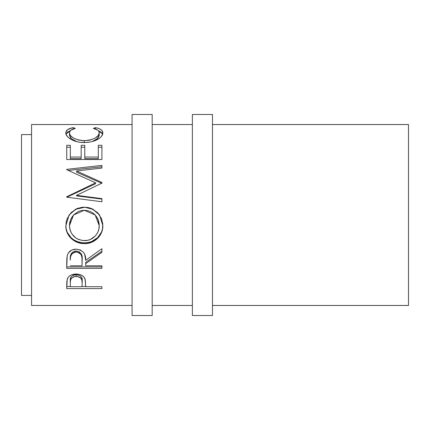 <?xml version="1.0" encoding="UTF-8"?>
<svg xmlns="http://www.w3.org/2000/svg" width="430" height="430" viewBox="0 0 430 430"><rect width="100%" height="100%" fill="white"/><g stroke="black" fill="none" stroke-linecap="round" stroke-linejoin="round"><path stroke-width="0.64" d="M132.069 315.518L152.177 315.518L152.177 114.482L132.069 114.482L132.069 315.518L132.069 114.482L152.177 114.482L152.177 315.518L132.069 315.518M192.382 315.518L212.484 315.518L212.484 114.482L192.382 114.482L192.382 315.518L192.382 114.482L212.484 114.482L212.484 315.518L192.382 315.518M21.5 295.415L31.551 295.415L21.5 295.415L21.5 134.585L21.5 295.415M31.551 134.585L21.5 134.585L31.551 134.585M31.551 305.467L132.069 305.467L31.551 305.467L31.551 124.533L132.069 124.533L31.551 124.533L31.551 305.467M152.177 305.467L192.382 305.467L152.177 305.467M212.484 305.467L408.5 305.467L408.5 124.533L212.484 124.533L408.5 124.533L408.5 305.467L212.484 305.467M192.382 124.533L152.177 124.533L192.382 124.533M101.915 288.594L66.736 288.594L66.822 281.666L67.741 277.941L69.375 276.098L71.778 274.748L76.169 274.028L79.228 274.335L81.953 275.399L83.968 277.108L85.307 279.952L85.677 286.713L101.915 286.713L101.915 288.594L101.915 286.713L85.677 286.713L85.102 279.161C83.834 275.872 80.861 274.157 76.169 274.028C71.584 274.163 68.617 275.807 67.263 278.962L66.736 288.594L101.915 288.594L101.915 286.713M101.915 268.374L66.736 268.374L66.811 259.091L67.214 255.576L68.354 252.996L71.67 250.088L76.142 249.12L80.458 250.007L83.748 252.695L84.742 254.495L85.677 260.317L101.915 248.707L101.915 252.297L85.677 263.649L85.677 265.794L101.915 265.794L101.915 268.374L101.915 265.794L85.677 265.794L85.677 263.649L101.915 252.297L101.915 248.707L85.677 260.317C86.134 253.888 82.958 250.158 76.142 249.12C71.444 249.341 68.467 251.496 67.214 255.576L66.736 268.374L101.915 268.374L101.915 265.794M65.914 227.631L66.134 222.192L67.118 218.655L71.117 212.565L77.137 208.486L82.469 207.228L87.935 207.47L91.434 208.475L97.427 212.506L101.475 218.462L102.738 223.734L102.507 229.131L101.518 232.565L97.519 238.419L91.569 242.326L86.296 243.547L82.668 243.552L77.384 242.353L74.159 240.773L71.316 238.612L67.247 232.813L65.914 227.631M101.915 182.471L76.599 170.979L101.915 182.471L101.915 183.137L76.545 195.344L101.915 198.638L101.915 201.772L66.736 197.198L66.736 196.757L95.6 182.825L66.736 169.753L66.736 169.355L101.915 165.383L101.915 168.065L76.599 170.979L76.599 172.199L101.915 183.374L101.915 182.471L101.915 183.137L76.545 195.344L76.545 195.892L76.545 195.344L101.915 198.638L101.915 201.772L101.915 198.638M101.915 159.514L66.736 159.514L66.736 145.297L70.343 145.297L70.343 157.057L81.168 157.057L81.168 145.297L84.774 145.297L84.774 157.057L98.309 157.057L98.309 145.297L101.915 145.297L101.915 159.514L101.915 145.297L98.309 145.297L98.309 157.057L84.774 157.057L84.774 158.665L98.309 158.665L98.309 157.057L98.309 158.665L84.774 158.665L84.774 145.297L81.168 145.297L81.168 157.057L70.343 157.057L70.343 158.665L81.168 158.665L81.168 157.057L81.168 158.665L70.343 158.665L70.343 145.297L66.736 145.297L66.736 159.514L101.915 159.514L101.915 145.297L101.915 147.232L98.309 147.232L98.309 145.297M72.315 127.807L73.191 127.629L75.304 128.387L70.88 130.204L69.52 132.182L69.698 134.235L71.1 136.245L73.621 138.148L78.496 140.019L82.856 140.626L87.376 140.508L90.268 140.013L95.143 138.095L98.25 135.504L99.212 132.838L98.852 131.413L97.718 130.172L93.348 128.387L95.438 127.629L98.631 128.463L100.985 129.623L102.388 131.091L102.738 133.698L101.389 136.477L99.421 138.304L93.896 141.045L90.811 141.873L85.823 142.47L80.464 142.314L76.948 141.69L70.961 139.325L67.795 136.966L66.123 134.445L65.93 131.945L67.634 129.623L72.315 127.807M69.44 135.208L69.44 132.929C69.434 130.806 71.385 129.29 75.304 128.387L73.191 127.629C68.252 128.554 65.795 130.29 65.833 132.849C65.279 136.939 74.057 142.792 84.119 142.507C88.859 142.513 93.041 141.653 96.664 139.927C100.894 137.691 102.942 135.321 102.818 132.827C102.824 130.29 100.362 128.559 95.438 127.629L93.348 128.387C97.207 129.29 99.163 130.774 99.212 132.838C98.685 137.24 93.735 139.847 84.361 140.664C75.067 139.874 70.095 137.299 69.44 132.929L69.44 135.208L71.418 138.734L77.051 141.717L71.815 139.073L70.493 137.783L69.44 135.208M84.361 142.728L84.361 140.664L84.361 142.728M92.09 141.577L97.47 138.573L99.212 135.122L99.212 132.838L99.158 135.746L98.25 137.713L95.143 140.234L92.09 141.577M95.438 129.016L95.438 127.629L95.438 129.016M102.716 134.241L100.985 131.994L98.411 130.795L102.657 134.047M65.994 134.042L70.278 130.763L67.634 131.999L65.93 134.251M73.191 129L73.191 127.629L73.191 129M66.736 159.514L66.736 147.232L70.343 147.232L66.736 147.232L66.736 145.297M70.343 145.297L70.343 157.057M81.168 147.232L84.774 147.232L81.168 147.232M98.309 157.057L98.309 147.232L101.915 147.232M101.915 183.374L76.599 172.199L76.599 170.979L101.915 168.065L101.915 165.383L101.915 168.065M101.915 165.383L66.736 169.355L66.736 169.753L66.736 169.355M68.327 170.447L101.915 166.765L68.327 170.447M66.736 169.753L95.6 182.825L95.6 183.718L95.6 182.825L66.736 196.757L66.736 197.198L101.915 201.772M66.736 197.262L95.6 183.718L66.736 197.262L66.736 196.757M76.545 195.892L101.915 199.095L76.545 195.892M84.312 207.147L92.842 209.286L99.55 214.989L97.416 212.565L91.418 208.652L87.93 207.674L84.312 207.147L75.75 209.125L69.09 214.995L65.833 225.831C65.553 235.758 74.594 243.939 84.479 243.622C94.337 244.009 103.259 235.334 102.818 225.551L99.561 215.005L92.858 209.13L84.312 207.147M102.818 225.261C103.248 234.791 94.347 243.181 84.479 242.832L84.479 243.622L84.479 242.832C74.626 243.149 65.516 235.156 65.833 225.53L66.182 229.002L67.247 232.318L71.316 237.957L74.159 240.053L77.384 241.595L80.867 242.525L84.479 242.832L88.091 242.525L91.569 241.569L97.519 237.768L101.518 232.076L102.507 228.738L102.818 225.261M69.144 214.919L75.75 209.286L84.312 207.368L80.657 207.679L77.137 208.663L71.111 212.64M99.061 223.181L99.212 225.675C99.545 233.576 92.525 240.929 84.468 240.612C75.277 239.806 70.267 234.828 69.44 225.675L73.541 215L69.44 225.379L69.714 222.514L70.541 219.746M98.379 220.337L98.959 222.541M97.175 217.698L98.147 219.714M70.799 219.144L73.67 214.86L71.874 217.225L70.541 219.88L69.504 224.197L69.724 228.609L70.574 231.421L71.944 234.011L75.696 237.924L78.652 239.537L82.979 240.553L87.403 240.349L90.225 239.521L95.003 236.226L96.831 233.958L98.174 231.394L98.959 228.593L99.212 225.379L95.191 215L99.212 225.675L99.147 224.191L98.147 219.848L96.825 217.177L95.014 214.806L92.751 212.866L90.133 211.431L87.274 210.571L84.302 210.297L95.197 215M73.53 215.011L84.302 210.297L81.34 210.571L78.502 211.442L73.67 214.855M101.915 248.707L101.915 252.297M85.677 263.649L85.677 262.3L101.915 251.26L85.677 262.3L85.677 265.794M66.736 268.374L66.736 266.89L101.915 266.89L66.736 266.89L66.736 262.536M72.052 252.636L74.61 251.184L77.728 251.195M79.109 251.738L81.195 253.781L81.969 256.409L82.119 259.08C82.754 254.673 80.759 251.975 76.137 250.996C71.622 251.958 69.692 254.608 70.343 258.951L70.472 256.334L71.251 253.646M76.137 250.996L76.137 252.023C80.77 253.06 82.764 255.834 82.119 260.338L82.071 265.794L70.343 265.794L82.071 265.794L81.969 257.591L81.195 254.888L79.125 252.797L76.137 252.023L76.137 250.996M70.343 258.951L70.343 260.204C69.676 255.759 71.611 253.033 76.137 252.023L74.61 252.216L72.052 253.711L70.697 256.162L70.343 258.951M85.677 285.154L85.677 286.713M85.677 286.552L82.071 286.552L85.677 286.552M66.736 288.594L66.736 286.552L70.343 286.552L66.736 286.552L66.736 284.375M82.146 280.914L82.146 282.795L81.743 279.64L80.345 277.689L77.722 276.528L75.427 276.42L73.304 276.968L71.235 278.527L70.482 280.57L70.343 282.612L70.343 280.736L70.343 282.612C69.724 279.242 71.676 277.162 76.185 276.382L76.185 274.679L76.185 276.382C80.781 277.2 82.77 279.339 82.146 282.795L82.146 280.914C82.764 277.533 80.775 275.453 76.185 274.679C71.681 275.415 69.73 277.436 70.343 280.736L70.482 278.748L71.235 276.764L73.304 275.248L74.686 274.818L77.722 274.818L80.345 275.947L81.222 276.839L82.001 278.877L82.146 282.779M82.146 282.795L82.071 286.713L70.343 286.713L82.071 286.713L82.146 282.795M70.343 282.612L70.343 286.713L70.343 282.612M82.119 260.322L82.119 259.064"/></g></svg>
